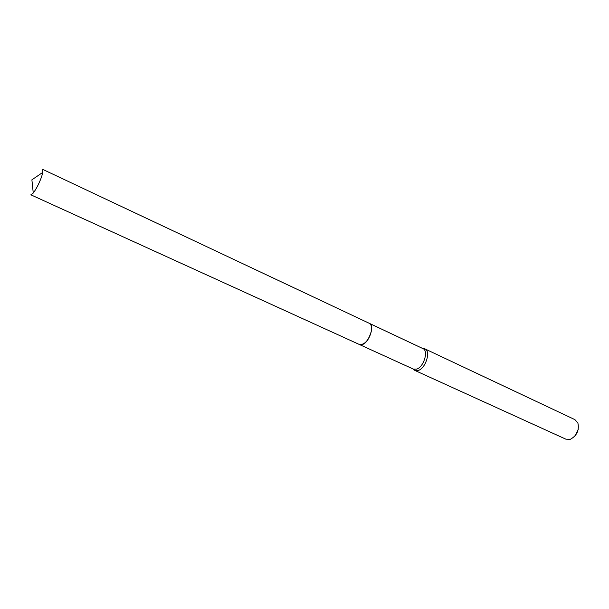 <?xml version="1.0" encoding="UTF-8"?>
<svg xmlns="http://www.w3.org/2000/svg" width="609" height="609" viewBox="0 0 609 609"><rect width="100%" height="100%" fill="white"/><g stroke="black" fill="none" stroke-linecap="round" stroke-linejoin="round"><path stroke-width="0.91" d="M42.66 169.355L42.866 172.332L41.564 176.876C39.083 183.553 36.319 188.942 33.267 193.045L30.861 194.811L359.5 344.549C364.738 344.846 368.696 340.324 371.376 330.984C371.962 326.98 371.284 324.43 369.328 323.333L42.66 169.355M369.358 323.349L369.397 323.364C374.885 325.267 369.457 342.205 362.576 344.481L359.531 344.565M578.284 429.231L575.353 435.549M422.791 348.538L424.899 348.866L574.934 419.654L577.888 422.966C579.403 430.281 576.883 435.724 570.321 439.302L565.883 439.18L414.896 370.447L413.458 369.298M424.899 348.866C431.065 351.081 425.752 368.399 418.231 370.47L414.896 370.447M369.397 323.364L422.943 348.607C428.789 350.7 423.742 367.166 416.602 369.145L413.435 369.13L359.561 344.58M33.267 193.045L31.889 179.83L42.866 172.332M422.623 348.455L424.443 348.691M413.108 368.978L414.47 370.219"/></g></svg>
